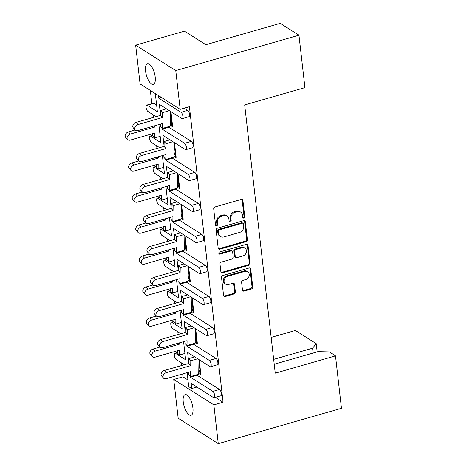 <?xml version="1.0" encoding="UTF-8"?>
<svg xmlns="http://www.w3.org/2000/svg" width="467" height="467" viewBox="0 0 467 467"><rect width="100%" height="100%" fill="white"/><g stroke="black" fill="none" stroke-linecap="round" stroke-linejoin="round"><path stroke-width="0.7" d="M243.856 218.054A1.156 0.975 122.4 0 0 244.761 216.694L242.916 200.524A1.646 1.395 122.4 0 0 241.281 199.421L214.995 206.963A1.646 1.395 122.4 0 0 213.705 208.907L215.55 225.076A1.156 0.975 122.4 0 0 217.593 224.487L217.353 222.397A5.271 4.46 122.4 0 1 221.475 216.186L223.664 215.556A5.271 4.46 122.4 0 1 227.038 215.976A5.271 4.46 122.4 0 1 228.894 219.087L229.134 221.177A1.156 0.975 122.4 0 0 231.177 220.593L230.937 218.498A5.271 4.46 122.4 0 1 235.059 212.287L237.248 211.656A5.271 4.46 122.4 0 1 240.622 212.076A5.271 4.46 122.4 0 1 242.478 215.188L242.712 217.278A1.156 0.975 122.4 0 0 243.856 218.054M242.811 217.61A1.156 0.975 122.4 0 0 244.002 216.215L242.163 200.045A1.646 1.395 122.4 0 0 241.912 199.386M215.643 225.409A1.156 0.975 122.4 0 0 216.84 224.008L216.6 221.918L217.353 222.397M229.227 221.51A1.156 0.975 122.4 0 0 230.424 220.115L230.184 218.019L230.937 218.498M155.207 77.119A10.741 4.145 -106 0 0 147.409 63.734A10.741 4.145 -106 0 0 145.541 70.99A10.741 4.145 -106 0 0 153.334 84.375A10.741 4.145 -106 0 0 155.207 77.119M192.906 408.012A10.741 4.145 -106 0 0 185.113 394.627A10.741 4.145 -106 0 0 183.239 401.883A10.741 4.145 -106 0 0 191.038 415.274A10.741 4.145 -106 0 0 192.906 408.012M242.478 290.001A1.646 1.395 122.4 0 0 244.113 291.104L251.485 288.991A1.646 1.395 122.4 0 0 252.775 287.047L250.726 269.085A1.646 1.395 122.4 0 0 249.092 267.988L222.806 275.53A1.646 1.395 122.4 0 0 221.516 277.474L223.565 295.43A1.646 1.395 122.4 0 0 225.199 296.533L234.107 293.976A1.646 1.395 122.4 0 0 235.391 292.038L234.516 284.35A1.646 1.395 122.4 0 0 232.887 283.247L228.468 284.514A4.407 3.73 122.4 0 1 225.643 284.164A4.407 3.73 122.4 0 1 224.201 279.972A4.407 3.73 122.4 0 1 227.54 276.371L244.848 271.403A4.407 3.73 122.4 0 1 247.668 271.753A4.407 3.73 122.4 0 1 249.109 275.944A4.407 3.73 122.4 0 1 245.776 279.546L242.887 280.375A1.646 1.395 122.4 0 0 241.602 282.319L242.478 290.001M215.386 397.364L223.08 402.239L189.409 106.698L180.18 109.342L140.077 83.932L135.658 45.165L175.767 70.581L180.18 109.342M223.08 402.239L213.857 404.883L218.27 443.65L178.166 418.234L173.747 379.473L213.857 404.883M135.658 45.165L184.465 31.155L205.842 44.704L280.241 23.35L298.968 35.218L304.939 87.633L244.679 104.923L275.244 373.174L335.504 355.883L341.476 408.292L218.27 443.65M298.968 35.218L175.767 70.581M246.097 241.655A1.646 1.395 122.4 0 0 247.382 239.711L245.338 221.755A1.646 1.395 122.4 0 0 243.704 220.652L217.412 228.194A1.646 1.395 122.4 0 0 216.122 230.138L218.171 248.1A1.646 1.395 122.4 0 0 219.805 249.197L246.097 241.655L245.338 241.176A1.646 1.395 122.4 0 0 246.629 239.232L244.58 221.276A1.646 1.395 122.4 0 0 244.334 220.617M248.03 245.42L250.078 263.382A1.646 1.395 122.4 0 1 248.788 265.32L222.502 272.868A1.646 1.395 122.4 0 1 220.868 271.765L219.992 264.077A1.646 1.395 122.4 0 1 221.276 262.139L231.941 259.074A1.646 1.395 122.4 0 0 233.226 257.136L232.648 252.034A1.646 1.395 122.4 0 0 231.013 250.937L219.91 254.118A1.156 0.975 122.4 0 1 219.671 251.987L246.401 244.317A1.646 1.395 122.4 0 1 248.03 245.42L247.276 244.942L249.325 262.903L250.078 263.382M274.222 364.219L318.021 351.651L329.235 351.908L335.504 355.883M187.115 372.678L188.703 386.618L191.721 388.532L191.143 383.413L213.536 397.604A3.357 1.296 -106 0 0 214.108 397.732A3.357 1.296 -106 0 0 214.692 395.461A3.357 1.296 -106 0 0 212.829 391.404L190.431 377.213L197.132 375.293L197.056 374.674M183.578 341.663L185.644 359.794L175.487 353.356A3.357 1.296 -106 0 0 174.915 353.233A3.357 1.296 -106 0 0 174.331 355.498A3.357 1.296 -106 0 0 176.193 359.555L184.366 364.733M146.65 105.139L153.345 103.213A3.357 1.296 74 0 1 153.917 103.341L147.222 105.262A3.357 1.296 -106 0 0 146.65 105.139A3.357 1.296 -106 0 0 146.066 107.404A3.357 1.296 -106 0 0 147.928 111.461L156.101 116.645M156.62 105.057L153.917 103.341M150.345 90.435L151.851 103.645M153.112 114.754L153.415 117.41M156.649 145.762L156.953 148.424M160.181 176.777L160.485 179.433M163.713 207.786L164.016 210.448M167.25 238.8L167.548 241.457M170.782 269.809L171.085 272.471M174.314 300.824L174.617 303.48M177.845 331.833L178.149 334.495M181.383 362.841L181.686 365.503M182.65 373.956L182.976 376.822L187.944 379.975M180.046 310.654L182.112 328.78L171.955 322.341A3.357 1.296 -106 0 0 171.383 322.218A3.357 1.296 -106 0 0 170.799 324.489A3.357 1.296 -106 0 0 172.662 328.546L180.834 333.724M176.514 279.64L178.581 297.771L168.418 291.332A3.357 1.296 -106 0 0 167.846 291.21A3.357 1.296 -106 0 0 167.262 293.474A3.357 1.296 -106 0 0 169.13 297.532L177.297 302.709M172.983 248.631L175.043 266.756L164.886 260.317A3.357 1.296 -106 0 0 164.314 260.195A3.357 1.296 -106 0 0 163.73 262.466A3.357 1.296 -106 0 0 165.592 266.523L173.765 271.701M169.445 217.616L171.512 235.747L161.354 229.309A3.357 1.296 -106 0 0 160.782 229.186A3.357 1.296 -106 0 0 160.199 231.451A3.357 1.296 -106 0 0 162.061 235.508L170.233 240.686M165.913 186.607L167.98 204.733L157.823 198.294A3.357 1.296 -106 0 0 157.251 198.171A3.357 1.296 -106 0 0 156.661 200.442A3.357 1.296 -106 0 0 158.529 204.499L166.696 209.677M162.382 155.593L164.448 173.724L154.285 167.285A3.357 1.296 -106 0 0 153.713 167.163A3.357 1.296 -106 0 0 153.129 169.428A3.357 1.296 -106 0 0 154.991 173.485L163.164 178.663M158.85 124.584L160.911 142.709L150.753 136.271A3.357 1.296 -106 0 0 150.181 136.148A3.357 1.296 -106 0 0 149.598 138.419A3.357 1.296 -106 0 0 151.46 142.476L159.632 147.654M186.8 345.317L186.899 346.199L209.298 360.396A3.357 1.296 -106 0 1 211.16 364.453A3.357 1.296 -106 0 1 210.576 366.718A3.357 1.296 -106 0 1 210.004 366.595L187.606 352.404L188.796 362.853M190.332 376.332L190.431 377.213M196.881 387.05L191.721 388.532M170.945 111.666L172.621 126.341L172.171 126.469L170.455 125.384M174.483 142.68L176.152 157.356L175.709 157.484L173.993 156.392M178.015 173.689L179.684 188.364L179.24 188.493L177.524 187.407M181.546 204.704L183.222 219.379L182.772 219.508L181.056 218.416M185.084 235.712L186.753 250.388L186.304 250.516L184.593 249.431M188.615 266.721L190.285 281.403L189.841 281.525L188.125 280.439M192.147 297.736L193.823 312.411L193.373 312.54L191.657 311.454M195.679 328.745L197.354 343.426L196.905 343.549L195.188 342.463M199.216 359.759L200.886 374.435L200.442 374.563L198.726 373.477M212.829 391.404L219.525 389.484L197.132 375.293M219.525 389.484A3.357 1.296 74 0 1 221.387 393.541A3.357 1.296 74 0 1 220.803 395.812L214.108 397.732M160.531 114.759L159.34 104.31L181.733 118.501A3.357 1.296 -106 0 0 182.305 118.624A3.357 1.296 -106 0 0 182.895 116.359A3.357 1.296 -106 0 0 181.027 112.302L187.722 110.375L184.249 108.175M187.722 110.375A3.357 1.296 74 0 1 189.59 114.438A3.357 1.296 74 0 1 189.001 116.703L182.305 118.624M168.791 126.58L168.861 127.199L191.26 141.39A3.357 1.296 74 0 1 193.122 145.447A3.357 1.296 74 0 1 192.538 147.718L185.843 149.638A3.357 1.296 -106 0 0 186.426 147.368A3.357 1.296 -106 0 0 184.564 143.311L162.166 129.12L168.861 127.199M172.329 157.589L172.399 158.208L194.792 172.399A3.357 1.296 74 0 1 196.654 176.462A3.357 1.296 74 0 1 196.07 178.727L189.374 180.647A3.357 1.296 -106 0 0 189.958 178.382A3.357 1.296 -106 0 0 188.096 174.325L165.703 160.128L172.399 158.208M175.861 188.604L175.931 189.223L198.323 203.414A3.357 1.296 74 0 1 200.185 207.471A3.357 1.296 74 0 1 199.602 209.741L192.906 211.662A3.357 1.296 -106 0 0 193.49 209.391A3.357 1.296 -106 0 0 191.628 205.334L169.235 191.143L175.931 189.223M179.392 219.613L179.462 220.231L201.855 234.422A3.357 1.296 74 0 1 203.723 238.485A3.357 1.296 74 0 1 203.139 240.75L196.444 242.671A3.357 1.296 -106 0 0 197.027 240.406A3.357 1.296 -106 0 0 195.159 236.349L172.767 222.152L179.462 220.231M182.924 250.627L182.994 251.246L205.392 265.437A3.357 1.296 74 0 1 207.255 269.494A3.357 1.296 74 0 1 206.671 271.765L199.975 273.685A3.357 1.296 -106 0 0 200.559 271.415A3.357 1.296 -106 0 0 198.697 267.358L176.298 253.167L182.994 251.246M186.461 281.636L186.531 282.255L208.924 296.446A3.357 1.296 74 0 1 210.786 300.509A3.357 1.296 74 0 1 210.203 302.774L203.507 304.694A3.357 1.296 -106 0 0 204.091 302.429A3.357 1.296 -106 0 0 202.229 298.372L179.836 284.175L186.531 282.255M189.993 312.651L190.063 313.269L212.456 327.46A3.357 1.296 74 0 1 214.324 331.517A3.357 1.296 74 0 1 213.734 333.788L207.039 335.709A3.357 1.296 -106 0 0 207.628 333.438A3.357 1.296 -106 0 0 205.76 329.381L183.368 315.19L190.063 313.269M193.525 343.659L193.595 344.278L215.993 358.469A3.357 1.296 74 0 1 217.855 362.532A3.357 1.296 74 0 1 217.272 364.797L210.576 366.718M186.899 346.199L193.595 344.278M207.039 335.709A3.357 1.296 -106 0 1 206.467 335.586L184.074 321.389L185.265 331.839M203.507 304.694A3.357 1.296 -106 0 1 202.935 304.572L180.542 290.381L181.733 300.83M183.268 314.309L183.368 315.19M199.975 273.685A3.357 1.296 -106 0 1 199.403 273.563L177.005 259.366L178.196 269.815M179.731 283.3L179.836 284.175M196.444 242.671A3.357 1.296 -106 0 1 195.866 242.548L173.473 228.357L174.664 238.806M176.199 252.285L176.298 253.167M192.906 211.662A3.357 1.296 -106 0 1 192.334 211.539L169.941 197.343L171.132 207.792M172.667 221.276L172.767 222.152M189.374 180.647A3.357 1.296 -106 0 1 188.802 180.525L166.41 166.334L167.6 176.783M169.136 190.262L169.235 191.143M185.843 149.638A3.357 1.296 -106 0 1 185.271 149.516L162.872 135.325L164.063 145.768M165.598 159.253L165.703 160.128M162.067 128.238L162.166 129.12M155.318 93.587L157.379 111.701L147.222 105.262M158.336 95.501L158.634 98.111L161.261 97.352M181.027 112.302L158.634 98.111M182.976 376.822L173.747 379.473M273.668 359.374L312.581 348.201L316.247 343.677L295.401 330.467L271.169 337.419M316.247 343.677L317.181 351.89M313.135 353.052L312.581 348.201M240.622 212.076L239.869 211.598A5.271 4.46 122.4 0 0 236.495 211.177L237.248 211.656M230.184 218.019A5.271 4.46 122.4 0 1 234.3 211.808L236.495 211.177M227.038 215.976L226.285 215.497A5.271 4.46 122.4 0 0 222.911 215.077L223.664 215.556M216.6 221.918A5.271 4.46 122.4 0 1 220.716 215.707L222.911 215.077M218.416 248.753A1.646 1.395 122.4 0 0 219.052 248.718L245.338 241.176M243.482 224.014A1.156 0.975 122.4 0 0 242.338 223.244L219.262 229.863A1.156 0.975 122.4 0 0 218.358 231.223L218.614 233.43A5.271 4.46 122.4 0 0 220.465 236.541A5.271 4.46 122.4 0 0 223.839 236.962L239.612 232.432A5.271 4.46 122.4 0 0 243.733 226.221L243.482 224.014M243.079 223.337L242.32 222.858A1.156 0.975 122.4 0 0 241.585 222.765L242.338 223.244M220.465 236.541L219.706 236.063A5.271 4.46 122.4 0 1 217.855 232.951L217.604 230.745A1.156 0.975 122.4 0 1 218.503 229.385L241.585 222.765M221.113 272.424A1.646 1.395 122.4 0 0 221.743 272.389L248.035 264.842A1.646 1.395 122.4 0 0 249.325 262.903M232.07 251.065L231.311 250.586A1.646 1.395 122.4 0 0 230.26 250.458L219.157 253.639L219.91 254.118M218.865 253.68A1.156 0.975 122.4 0 0 219.157 253.639M243.003 255.904A4.407 3.73 122.4 0 0 246.343 252.303A4.407 3.73 122.4 0 0 244.901 248.111A4.407 3.73 122.4 0 0 242.075 247.761L235.981 249.506A1.646 1.395 122.4 0 0 234.691 251.45L235.275 256.546A1.646 1.395 122.4 0 0 236.909 257.65L243.003 255.904M244.901 248.111L244.142 247.633A4.407 3.73 122.4 0 0 241.322 247.282L242.075 247.761M235.853 257.521L235.094 257.043A1.646 1.395 122.4 0 1 234.516 256.068L233.938 250.972A1.646 1.395 122.4 0 1 235.222 249.028L241.322 247.282M247.276 244.942A1.646 1.395 122.4 0 0 247.031 244.282M247.668 271.753L246.915 271.274A4.407 3.73 122.4 0 0 244.089 270.924L244.848 271.403M225.643 284.164L224.89 283.685A4.407 3.73 122.4 0 1 223.448 279.494A4.407 3.73 122.4 0 1 226.781 275.892L244.089 270.924M223.81 296.09A1.646 1.395 122.4 0 0 224.44 296.055L233.354 293.498A1.646 1.395 122.4 0 0 234.638 291.56L233.763 283.872A1.646 1.395 122.4 0 0 233.518 283.212M242.723 290.661A1.646 1.395 122.4 0 0 243.354 290.626L250.732 288.513A1.646 1.395 122.4 0 0 252.017 286.569L249.973 268.607A1.646 1.395 122.4 0 0 249.728 267.953M135.255 130.024L133.317 127.865A3.689 2.668 -41.9 0 1 133.2 124.806A3.689 2.668 -41.9 0 1 136.119 122.377L138.057 124.537A3.689 2.668 138.1 0 0 135.138 126.966A3.689 2.668 138.1 0 0 135.255 130.024A3.689 2.668 138.1 0 0 137.946 130.579L162.347 123.58L162.259 128.454L170.443 126.108L170.531 121.227L172.171 126.469L170.677 113.323M170.706 111.514L170.531 121.227M138.057 124.537L162.458 117.532L160.52 115.372L160.607 110.498L166.456 108.817M162.458 117.532L162.545 112.658L160.607 110.498M160.362 124.146L160.321 126.294L162.259 128.454M162.545 112.658L169.404 110.685M136.119 122.377L160.52 115.372M127.579 139.545L125.641 137.386A3.689 2.668 -41.9 0 1 125.524 134.333A3.689 2.668 -41.9 0 1 128.443 131.898L130.381 134.058A3.689 2.668 138.1 0 0 127.462 136.492A3.689 2.668 138.1 0 0 127.579 139.545A3.689 2.668 138.1 0 0 130.27 140.106L154.676 133.101L154.589 137.975L160.193 136.37M130.381 134.058L154.781 127.053L153.853 126.014M154.781 127.053L154.805 125.74M152.686 133.673L152.651 135.821L154.589 137.975M128.443 131.898L135.196 129.96M138.787 161.033L136.849 158.879A3.689 2.668 -41.9 0 1 136.732 155.82A3.689 2.668 -41.9 0 1 139.651 153.386L141.589 155.546A3.689 2.668 138.1 0 0 138.67 157.98A3.689 2.668 138.1 0 0 138.787 161.033A3.689 2.668 138.1 0 0 141.478 161.594L165.884 154.589L165.797 159.469L173.975 157.116L174.068 152.242L175.709 157.484L174.209 144.338M174.244 142.528L174.068 152.242M141.589 155.546L165.989 148.541L164.051 146.387L164.139 141.507L169.988 139.831M165.989 148.541L166.077 143.667L164.139 141.507M163.894 155.161L163.853 157.309L165.797 159.469M166.077 143.667L172.936 141.699M139.651 153.386L164.051 146.387M142.318 192.048L140.38 189.888A3.689 2.668 -41.9 0 1 140.263 186.829A3.689 2.668 -41.9 0 1 143.182 184.401L145.12 186.561A3.689 2.668 138.1 0 0 142.201 188.989A3.689 2.668 138.1 0 0 142.318 192.048A3.689 2.668 138.1 0 0 145.015 192.602L169.416 185.603L169.328 190.478L177.513 188.131L177.6 183.251L179.24 188.493L177.74 175.347M177.775 173.537L177.6 183.251M145.12 186.561L169.527 179.556L167.589 177.396L167.676 172.521L173.52 170.84M169.527 179.556L169.614 174.676L167.676 172.521M167.425 186.17L167.39 188.318L169.328 190.478M169.614 174.676L176.468 172.708M143.182 184.401L167.589 177.396M145.856 223.057L143.918 220.903A3.689 2.668 -41.9 0 1 143.801 217.844A3.689 2.668 -41.9 0 1 146.72 215.41L148.658 217.569A3.689 2.668 138.1 0 0 145.739 220.004A3.689 2.668 138.1 0 0 145.856 223.057A3.689 2.668 138.1 0 0 148.547 223.617L172.948 216.612L172.86 221.492L181.044 219.14L181.132 214.265L182.772 219.508L181.278 206.361M181.307 204.552L181.132 214.265M148.658 217.569L173.059 210.564L171.12 208.41L171.208 203.53L177.051 201.855M173.059 210.564L173.146 205.69L171.208 203.53M170.963 217.184L170.922 219.332L172.86 221.492M173.146 205.69L180.005 203.723M146.72 215.41L171.12 208.41M149.387 254.071L147.449 251.911A3.689 2.668 -41.9 0 1 147.333 248.853A3.689 2.668 -41.9 0 1 150.251 246.424L152.189 248.584A3.689 2.668 138.1 0 0 149.271 251.012A3.689 2.668 138.1 0 0 149.387 254.071A3.689 2.668 138.1 0 0 152.079 254.626L176.479 247.627L176.392 252.501L184.576 250.154L184.663 245.274L186.304 250.516L184.809 237.37M184.844 235.561L184.663 245.274M152.189 248.584L176.59 241.579L174.652 239.419L174.74 234.545L180.589 232.864M176.59 241.579L176.678 236.699L174.74 234.545M174.495 248.193L174.454 250.341L176.392 252.501M176.678 236.699L183.537 234.732M150.251 246.424L174.652 239.419M152.919 285.08L150.981 282.926A3.689 2.668 -41.9 0 1 150.864 279.867A3.689 2.668 -41.9 0 1 153.783 277.433L155.721 279.593A3.689 2.668 138.1 0 0 152.802 282.027A3.689 2.668 138.1 0 0 152.919 285.08A3.689 2.668 138.1 0 0 155.61 285.641L180.017 278.636L179.929 283.51L188.113 281.163L188.201 276.289L189.841 281.525L188.341 268.385M188.376 266.575L188.201 276.289M155.721 279.593L180.122 272.588L178.184 270.434L178.277 265.554L184.121 263.878M180.122 272.588L180.215 267.714L178.277 265.554M178.026 279.208L177.991 281.356L179.929 283.51M180.215 267.714L187.069 265.746M153.783 277.433L178.184 270.434M156.451 316.095L154.513 313.935A3.689 2.668 -41.9 0 1 154.396 310.876A3.689 2.668 -41.9 0 1 157.315 308.448L159.253 310.608A3.689 2.668 138.1 0 0 156.334 313.036A3.689 2.668 138.1 0 0 156.451 316.095A3.689 2.668 138.1 0 0 159.148 316.649L183.549 309.644L183.461 314.524L191.645 312.178L191.733 307.298L193.373 312.54L191.873 299.394M191.908 297.584L191.733 307.298M159.253 310.608L183.659 303.603L181.721 301.443L181.809 296.568L187.652 294.887M183.659 303.603L183.747 298.722L181.809 296.568M181.564 310.216L181.523 312.365L183.461 314.524M183.747 298.722L190.6 296.755M157.315 308.448L181.721 301.443M159.988 347.104L158.05 344.95A3.689 2.668 -41.9 0 1 157.934 341.891A3.689 2.668 -41.9 0 1 160.852 339.456L162.79 341.616A3.689 2.668 138.1 0 0 159.872 344.051A3.689 2.668 138.1 0 0 159.988 347.104A3.689 2.668 138.1 0 0 162.679 347.664L187.08 340.659L186.993 345.533L195.177 343.187L195.264 338.312L196.905 343.549L195.41 330.408M195.44 328.593L195.264 338.312M162.79 341.616L187.191 334.611L185.253 332.457L185.341 327.577L191.19 325.902M187.191 334.611L187.279 329.737L185.341 327.577M185.095 341.231L185.055 343.379L186.993 345.533M187.279 329.737L194.138 327.77M160.852 339.456L185.253 332.457M163.52 378.118L161.582 375.958A3.689 2.668 -41.9 0 1 161.465 372.899A3.689 2.668 -41.9 0 1 164.384 370.471L166.322 372.631A3.689 2.668 138.1 0 0 163.403 375.059A3.689 2.668 138.1 0 0 163.52 378.118A3.689 2.668 138.1 0 0 166.211 378.673L190.618 371.668L190.524 376.548L198.708 374.201L198.802 369.321L200.442 374.563L198.942 361.417M198.977 359.608L198.802 369.321M166.322 372.631L190.723 365.626L188.785 363.466L188.872 358.592L194.721 356.911M190.723 365.626L190.81 360.746L188.872 358.592M188.627 372.24L188.586 374.388L190.524 376.548M190.81 360.746L197.669 358.779M164.384 370.471L188.785 363.466M131.11 170.56L129.172 168.4A3.689 2.668 -41.9 0 1 129.055 165.341A3.689 2.668 -41.9 0 1 131.974 162.913L133.912 165.073A3.689 2.668 138.1 0 0 130.994 167.501A3.689 2.668 138.1 0 0 131.11 170.56A3.689 2.668 138.1 0 0 133.807 171.115L158.208 164.11L158.12 168.99L163.724 167.379M133.912 165.073L158.319 158.068L157.385 157.029M158.319 158.068L158.342 156.754M156.217 164.682L156.182 166.83L158.12 168.99M131.974 162.913L138.728 160.975M134.648 201.569L132.71 199.409A3.689 2.668 -41.9 0 1 132.593 196.356A3.689 2.668 -41.9 0 1 135.512 193.922L137.45 196.082A3.689 2.668 138.1 0 0 134.531 198.51A3.689 2.668 138.1 0 0 134.648 201.569A3.689 2.668 138.1 0 0 137.339 202.129L161.74 195.124L161.652 199.999L167.256 198.393M137.45 196.082L161.851 189.077L160.917 188.038M161.851 189.077L161.874 187.763M159.755 195.696L159.714 197.839L161.652 199.999M135.512 193.922L142.266 191.984M138.179 232.584L136.241 230.424A3.689 2.668 -41.9 0 1 136.125 227.365A3.689 2.668 -41.9 0 1 139.043 224.936L140.981 227.096A3.689 2.668 138.1 0 0 138.063 229.525A3.689 2.668 138.1 0 0 138.179 232.584A3.689 2.668 138.1 0 0 140.871 233.138L165.277 226.133L165.184 231.013L170.788 229.402M140.981 227.096L165.382 220.091L164.448 219.052M165.382 220.091L165.406 218.778M163.287 226.705L163.246 228.853L165.184 231.013M139.043 224.936L145.797 222.998M141.711 263.592L139.773 261.432A3.689 2.668 -41.9 0 1 139.656 258.379A3.689 2.668 -41.9 0 1 142.575 255.945L144.513 258.105A3.689 2.668 138.1 0 0 141.594 260.533A3.689 2.668 138.1 0 0 141.711 263.592A3.689 2.668 138.1 0 0 144.402 264.153L168.809 257.148L168.721 262.022L174.325 260.417M144.513 258.105L168.92 251.1L167.986 250.061M168.92 251.1L168.943 249.787M166.818 257.72L166.783 259.862L168.721 262.022M142.575 255.945L149.329 254.007M145.243 294.607L143.305 292.447A3.689 2.668 -41.9 0 1 143.188 289.388A3.689 2.668 -41.9 0 1 146.107 286.96L148.045 289.12A3.689 2.668 138.1 0 0 145.132 291.548A3.689 2.668 138.1 0 0 145.243 294.607A3.689 2.668 138.1 0 0 147.94 295.162L172.341 288.157L172.253 293.037L177.857 291.426M148.045 289.12L172.451 282.115L171.517 281.076M172.451 282.115L172.475 280.801M170.356 288.729L170.315 290.877L172.253 293.037M146.107 286.96L152.861 285.022M148.78 325.616L146.842 323.456A3.689 2.668 -41.9 0 1 146.726 320.403A3.689 2.668 -41.9 0 1 149.644 317.969L151.582 320.128A3.689 2.668 138.1 0 0 148.664 322.557A3.689 2.668 138.1 0 0 148.78 325.616A3.689 2.668 138.1 0 0 151.471 326.176L175.872 319.171L175.785 324.045L181.389 322.44M151.582 320.128L175.983 313.123L175.049 312.084M175.983 313.123L176.006 311.81M173.887 319.743L173.847 321.886L175.785 324.045M149.644 317.969L156.398 316.031M152.312 356.63L150.374 354.471A3.689 2.668 -41.9 0 1 150.257 351.412A3.689 2.668 -41.9 0 1 153.176 348.983L155.114 351.143A3.689 2.668 138.1 0 0 152.195 353.572A3.689 2.668 138.1 0 0 152.312 356.63A3.689 2.668 138.1 0 0 155.003 357.185L179.41 350.18L179.322 355.06L184.926 353.449M155.114 351.143L179.515 344.138L178.587 343.099M179.515 344.138L179.538 342.825M177.419 350.752L177.378 352.9L179.322 355.06M153.176 348.983L159.93 347.045M244.002 216.215L244.761 216.694M216.84 224.008L217.593 224.487M230.424 220.115L231.177 220.593M184.564 143.311L191.26 141.39M188.096 174.325L194.792 172.399M191.628 205.334L198.323 203.414M195.159 236.349L201.855 234.422M198.697 267.358L205.392 265.437M202.229 298.372L208.924 296.446M205.76 329.381L212.456 327.46M209.298 360.396L215.993 358.469M152.651 135.728L150.753 136.271M156.182 166.742L154.285 167.285M159.714 197.751L157.823 198.294M163.252 228.766L161.354 229.309M166.783 259.775L164.886 260.317M170.315 290.789L168.418 291.332M173.847 321.798L171.955 322.341M177.384 352.813L175.487 353.356M234.3 211.808L235.059 212.287M220.716 215.707L221.475 216.186M242.163 200.045L242.916 200.524M219.052 248.718L219.805 249.197M244.58 221.276L245.338 221.755M246.629 239.232L247.382 239.711M218.503 229.385L219.262 229.863M217.604 230.745L218.358 231.223M217.855 232.951L218.614 233.43M248.035 264.842L248.788 265.32M221.743 272.389L222.502 272.868M230.26 250.458L231.013 250.937M235.222 249.028L235.981 249.506M233.938 250.972L234.691 251.45M234.516 256.068L235.275 256.546M226.781 275.892L227.54 276.371M233.763 283.872L234.516 284.35M234.638 291.56L235.391 292.038M233.354 293.498L234.107 293.976M224.44 296.055L225.199 296.533M249.973 268.607L250.726 269.085M252.017 286.569L252.775 287.047M250.732 288.513L251.485 288.991M243.354 290.626L244.113 291.104M150.181 136.148L152.656 135.442M153.713 167.163L156.188 166.45M157.251 198.171L159.72 197.465M160.782 229.186L163.257 228.474M164.314 260.195L166.789 259.483M167.846 291.21L170.321 290.497M171.383 322.218L173.852 321.506M174.915 353.233L177.39 352.521"/></g></svg>
